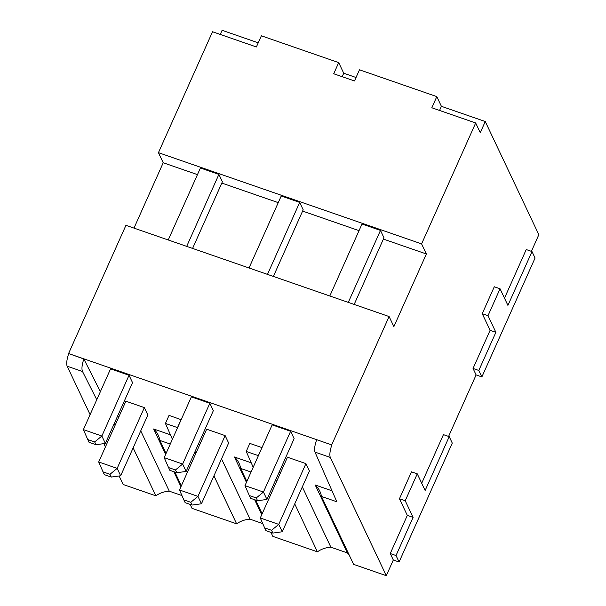 <?xml version="1.0" encoding="UTF-8"?>
<svg xmlns="http://www.w3.org/2000/svg" width="606" height="606" viewBox="0 0 606 606"><rect width="100%" height="100%" fill="white"/><g stroke="black" fill="none" stroke-linecap="round" stroke-linejoin="round"><path stroke-width="0.91" d="M181.944 495.564L169.286 491.178A23.763 21.771 154.7 0 0 155.825 495.806L123.147 484.482L119.124 475.975M221.538 458.871L250.081 519.183A23.763 21.771 154.7 0 0 236.62 523.819L192.026 508.358L190.155 504.397M250.081 519.183L262.739 523.576M302.326 486.883L330.868 547.195A23.763 21.771 154.7 0 0 317.415 551.824L272.821 536.363L270.95 532.409M330.868 547.195L347.352 552.907A23.763 21.771 154.7 0 1 348.973 554.573M331.83 444.94L316.665 439.691C314.688 445.524 314.128 449.667 314.991 452.106L336.845 501.783L321.475 496.45L353.616 564.368L386.295 575.7L330.323 457.424A12.771 3.734 -70.9 0 1 331.83 444.94L68.584 353.533L83.84 358.979L100.369 391.673M399.089 561.997L396.029 555.528L413.087 517.395L405.217 500.761L417.261 473.839L425.132 490.474L449.213 436.631L452.273 443.1L399.089 561.997L393.317 559.997L386.295 575.7M504.495 298.16L526.235 249.558L532 251.558L535.06 258.027L481.876 376.924L476.111 374.925L448.599 436.418M439.555 110.451L441.403 106.315L485.262 121.518L538.825 234.719L531.386 251.346M441.403 106.315L436.812 96.612L431.82 107.77L475.68 122.973L421.594 243.885L158.439 152.667L212.524 31.754L256.383 46.957L261.375 35.799L338.709 62.607L343.731 73.235L342.185 76.697M258.232 42.821L222.107 30.3L220.258 34.436M338.709 62.607L333.717 73.765L354.487 80.962L359.479 69.811L436.812 96.612M356.04 77.5L343.731 73.235M158.439 152.667L163.219 162.756L197.458 174.626M221.819 183.073L278.252 202.639M302.606 211.077L359.04 230.644M383.401 239.09L426.366 253.982L393.87 326.626L389.09 316.537L331.74 444.759M421.594 243.885L426.366 253.982M273.382 276.427L303.182 209.797L299.69 202.404L281.222 196.003L249.021 267.981M329.815 295.986L362.009 224.008L380.477 230.409L383.977 237.802L354.169 304.432M168.226 239.976L200.427 167.991L218.895 174.399L222.394 181.785L192.587 248.422M218.895 174.399L186.693 246.377M68.584 353.533L125.942 225.318L389.09 316.537M299.69 202.404L267.488 274.382M380.477 230.409L348.283 302.386M181.111 419.579L177.505 427.624L165.438 423.435L169.036 415.39L181.164 419.685M165.65 454.371L153.629 428.98L170.438 434.805M180.952 486.709L173.854 471.71M140.744 430.866L169.286 491.178M117.435 416.428L118.852 416.92M332.02 490.815L315.218 484.989L347.352 552.907M280.434 472.93L279.018 472.438M261.951 447.69L258.3 455.629L246.225 451.447L249.823 443.395L261.898 447.584M251.225 462.81L234.424 456.985L246.437 482.376M261.747 514.714L254.649 499.715M198.223 444.433L199.639 444.925M105.361 443.418L95.983 444.721L89.059 442.319L87.749 439.547L94.672 441.948L101.861 436.032L105.361 443.418L132.54 382.659L129.04 375.265L101.861 436.032L83.393 429.624L110.572 368.865L129.04 375.265M225.137 435.608L206.669 429.207L179.49 489.974L197.957 496.375L225.137 435.608L228.636 443.001L201.457 503.768L197.957 496.375L190.769 502.298L183.845 499.897L179.49 489.974M209.835 403.27L191.367 396.869L164.188 457.636L182.648 464.037L209.835 403.27L213.335 410.663L186.148 471.43L182.648 464.037L175.467 469.953L168.544 467.552L164.188 457.636M309.431 471.013L305.932 463.62L287.464 457.219L260.285 517.978L278.745 524.379L282.245 531.773L309.431 471.013M294.122 438.668L290.622 431.275L272.162 424.874L244.975 485.641L263.443 492.042L266.943 499.435L294.122 438.668M120.662 475.763L111.292 477.058L104.368 474.657L103.05 471.885L109.981 474.286L117.163 468.37L120.662 475.763L147.841 414.996L144.349 407.603L117.163 468.37L98.695 461.969L125.881 401.202L144.349 407.603M103.05 471.885L98.695 461.969M109.981 474.286L111.292 477.058M87.749 439.547L83.393 429.624M94.672 441.948L95.983 444.721M183.845 499.897L185.156 502.669L192.079 505.063L190.769 502.298M192.079 505.063L201.457 503.768M168.544 467.552L169.854 470.324L176.778 472.725L175.467 469.953M176.778 472.725L186.148 471.43M305.932 463.62L278.745 524.379L271.564 530.303L264.64 527.902L260.285 517.978M264.64 527.902L265.951 530.674L272.874 533.075L282.245 531.773M272.874 533.075L271.564 530.303M290.622 431.275L263.443 492.042L256.255 497.958L249.331 495.557L244.975 485.641M249.331 495.557L250.642 498.329L257.573 500.73L266.943 499.435M257.573 500.73L256.255 497.958M196.041 452.97L194.624 452.485M236.62 523.819L213.933 475.877M170.263 444.039L159.893 440.441L166.052 453.462M174.854 472.059L181.353 485.8M172.399 439.267L165.438 423.435M159.893 440.441A23.763 21.771 -25.3 0 0 158.249 435.222A23.763 21.771 -25.3 0 0 153.629 428.98M155.825 495.806L133.138 447.864M83.84 358.979C81.916 364.835 81.477 369.016 82.514 371.516L96.771 399.725M115.254 424.965L113.83 424.473M105.399 446.986L103.815 443.637M90.097 414.64L67.175 366.206A12.771 3.734 109.1 0 1 68.675 353.722M163.219 162.756L133.987 228.106M476.111 374.925L473.044 368.456L490.102 330.315L482.232 313.688L494.276 286.767L500.048 288.767L507.919 305.401L532 251.558M421.708 483.232L443.44 434.631L449.213 436.631M393.317 559.997L390.256 553.528L407.315 515.395L399.445 498.761L411.489 471.839L417.261 473.839M485.262 121.518L480.27 132.676L475.68 122.973M481.876 376.924L478.816 370.455L495.875 332.315L488.004 315.688L500.048 288.767M473.044 368.456L478.816 370.455M490.102 330.315L495.875 332.315M482.232 313.688L488.004 315.688M390.256 553.528L396.029 555.528M407.315 515.395L413.087 517.395M399.445 498.761L405.217 500.761M321.475 496.45A23.763 21.771 -25.3 0 0 319.832 491.231A23.763 21.771 -25.3 0 0 315.218 484.989M317.415 551.824L294.728 503.881M251.058 472.044L240.68 468.446L246.847 481.467M255.641 500.064L262.148 513.812M253.194 467.279L246.225 451.447M275.419 480.49L276.836 480.982M240.68 468.446A23.763 21.771 -25.3 0 0 239.037 463.226A23.763 21.771 -25.3 0 0 234.424 456.985M82.514 371.516L67.175 366.206M314.991 452.106L330.323 457.424"/></g></svg>

